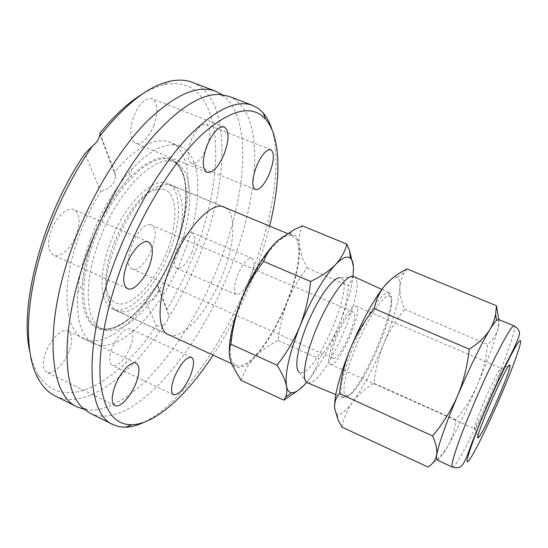 <?xml version="1.0" encoding="UTF-8"?>
<svg xmlns="http://www.w3.org/2000/svg" width="548" height="548" viewBox="0 0 548 548"><rect width="100%" height="100%" fill="white"/><g stroke="black" fill="none" stroke-linecap="round" stroke-linejoin="round"><path stroke-width="0.41" stroke-dasharray="2.74 2.06" d="M222.098 94.667L224.132 96.215C252.607 120.32 246.312 194.93 219.645 262.424C189.779 340.698 130.034 414.918 86.851 409.842L84.33 409.397M169.812 251.121C156.618 286.72 128.472 316.819 112.6 308.997C99.935 304.03 98.126 274.521 110.374 242.565C124.204 204.555 153.234 176.066 167.517 183.553C181.641 189.101 181.785 220.577 169.812 251.121M225.44 207.733C236.592 214.124 234.674 244.387 222.831 274.206C209.569 309.058 183.964 339.774 169.668 335.15M69.24 350.891C64.527 364.016 52.704 375.538 46.847 372.277C42.593 369.462 42.21 362.872 45.69 352.508C50.498 339.048 62.458 327.773 68.068 330.992C72.398 333.917 72.788 340.548 69.24 350.891M130.547 346.679C124.636 359.933 118.58 366.242 112.381 365.619C108.963 363.269 108.894 357.378 112.162 347.946C118.183 334.54 124.238 328.197 130.321 328.91C133.781 331.348 133.856 337.273 130.547 346.679M192.163 251.765C187.08 263.424 181.97 268.972 176.833 268.41C173.36 265.958 173.38 259.642 176.881 249.47C182.052 237.695 187.163 232.112 192.211 232.736C195.725 235.298 195.711 241.641 192.163 251.765M250.724 277.096C245.552 288.954 240.716 294.756 236.209 294.502C233.284 292.276 233.674 286.015 237.366 275.713C242.627 263.725 247.463 257.896 251.888 258.218C254.841 260.56 254.45 266.855 250.724 277.096M206.849 147.323C201.904 158.886 196.794 164.304 191.505 163.578C187.149 160.516 186.991 152.899 191.033 140.726C196.047 129.047 201.164 123.595 206.363 124.362C210.781 127.588 210.939 135.24 206.849 147.323M153.988 125.273C148.398 138.397 142.24 144.398 135.507 143.275C129.821 139.507 129.184 130.671 133.602 116.765C139.288 103.51 145.439 97.462 152.056 98.626C157.845 102.606 158.488 111.484 153.988 125.273M76.46 234.38C71.658 247.854 60.184 258.519 53.574 255.19C47.895 251.553 47.101 243.353 51.183 230.585C56.067 216.789 67.678 206.363 74.042 209.617C79.837 213.425 80.638 221.68 76.46 234.38M178.175 252.327C161.023 298.427 124.581 338.452 102.921 329.286C85.714 323.601 82.515 284.398 99.113 240.942C117.889 189.149 157.406 151.57 175.853 162.667C194.232 171.065 193.739 212.706 178.175 252.327M90.297 239.627C101.236 211.11 115.107 187.567 131.904 168.989C151.193 148.981 167.304 141.446 180.224 146.391C203.226 155.481 202.637 205.87 184.018 253.128C163.626 307.914 119.765 356.015 93.92 343.548C81.522 337.41 76.131 320.464 77.748 292.714C79.124 276.274 83.303 258.581 90.297 239.627M192.485 82.371C231.873 98.167 229.119 180.861 200.157 254.005C191.43 276.5 180.895 297.715 168.551 317.648L168.496 314.586L158.735 289.002C158.372 296.139 154.255 300.53 146.398 302.188C125.91 330.437 100.77 346.863 84.043 338.87C64.274 331.026 60.287 285.419 79.46 234.832C85.221 219.412 92.29 204.986 100.661 191.56L84.94 153.536M158.735 289.002L157.714 284.912L166.996 267.486L174.894 249.169C193.423 202.013 193.567 151.584 170.086 142.302C155.036 136.747 136.568 146.611 114.696 171.894L100.161 133.705M269.589 226.084C265.355 243.017 259.841 260.101 253.046 277.336C241.949 305.387 228.632 331.321 213.104 355.131M271.993 129.671C282.282 163.311 272.246 221.276 250.683 275.843C225.16 341.103 181.95 403.917 143.898 422.309M90.276 413.336C131.424 432.338 198.705 351.898 230.845 267.266C260.279 193.581 265.506 111.08 229.03 96.359M143.117 93.544C150.577 89.118 157.619 86.159 164.249 84.673C223.413 72.507 228.557 168.989 194.828 252.162C187.074 272.205 177.792 291.235 166.982 309.25L157.714 284.912M168.496 314.586L166.982 309.25M146.398 302.188L156.228 325.964C117.587 383.518 62.26 415.432 37.744 373.681C34.339 367.797 31.729 360.618 29.921 352.138M156.228 325.964L163.749 325.135C130.554 376.051 85.563 410.719 55.204 395.985M163.749 325.135L166.907 321.758L168.551 317.648M114.696 171.894L115.655 176.114C114.827 183.655 109.833 188.8 100.661 191.56M291.92 235.441L296.406 239.086L298.434 245.299L298.872 253.977L297.769 264.657L295.208 276.822L291.331 289.94L286.323 303.469L280.384 316.86L273.76 329.588L266.705 341.13L259.499 350.987L252.45 358.707L245.86 363.879L240.058 366.16L235.962 365.653C226.071 361.762 229.249 329.053 244.435 293.817C259.512 258.533 281.679 232.277 291.92 235.441M122.314 312.024C138.466 311.976 161.16 285.296 173.326 254.224C185.642 223.2 185.847 191.423 171.825 185.45L166.887 184.484L161.331 185.375C131.931 191.204 94.092 277.665 109.744 303.215C111.552 306.949 113.943 309.504 116.923 310.874L122.314 312.024M120.389 304.01C135.233 304.243 156.317 279.446 167.222 250.751C178.299 222.091 177.552 193.389 163.879 189.45L155.42 189.841C128.746 195.383 94.996 272.493 109.025 295.845C111.628 301.167 115.416 303.887 120.389 304.01M277.391 240.894L277.733 240.579C282.069 236.695 285.864 234.476 289.132 233.907C294.872 233.167 298.27 237.003 299.318 245.401C300.489 259.779 296.482 278.679 287.303 302.112C277.788 325.457 266.945 343.856 254.772 357.303C248.998 363.406 243.908 366.831 239.503 367.571C236.38 368.03 233.914 366.9 232.105 364.18L230.407 360.303L229.283 351.748M333.944 358.543L333.129 358.461C326.334 357.152 346.199 310.456 352.953 311.915L353.46 312.018C359.995 313.709 341.267 358.289 333.944 358.543M150.447 224.838C138.534 221.084 120.265 265.225 132.164 268.917L133.568 269.287C145.878 271.459 162.982 229.05 151.337 225.112L150.447 224.838M475.13 428.557L474.671 428.748C471.232 429.557 497.721 368.523 500.893 368.352L501.29 368.729C502.174 373.126 479.123 425.844 475.13 428.557M331.588 364.338L330.513 364.235C321.977 362.653 346.994 303.948 355.344 306.044L355.933 306.174C364.057 308.36 340.822 363.762 331.588 364.338M307.044 382.607L299.372 372.27L301.818 372.599C318.717 370.907 355.762 281.103 340.705 277.843L340.178 277.726M353.885 276.624C368.79 282.275 327.848 380.291 309.709 382.874L307.414 382.785M388.32 292.536L388.977 292.701C401.89 296.516 360.927 394.17 345.13 397.677L342.904 397.595C337.794 395.3 343.103 370.064 355.255 342.021C367.338 313.949 382.614 291.57 388.32 292.536M347.809 395.635C362.735 392.437 401.917 298.742 389.251 296.112L388.758 296.016C383.353 295.208 368.955 316.429 357.536 342.932C346.062 369.421 340.959 393.306 345.726 395.54L347.809 395.635M436.996 459.984L438.736 459.272C440.893 457.333 444.065 452.703 448.257 445.394C457.244 429.454 466.965 409.274 477.424 384.86C487.768 360.461 494.639 341.637 498.05 328.396C499.365 322.957 499.516 319.97 498.509 319.45M334.588 407.767L334.623 408.178C334.931 411.569 335.883 413.555 337.486 414.13L340.281 413.959C343.582 412.623 347.733 408.603 352.734 401.903C363.338 387.21 373.633 367.927 383.627 344.034C393.382 320.107 398.807 301.229 399.896 287.405C400.163 281.891 399.307 278.569 397.321 277.446C395.834 276.678 393.772 277.288 391.142 279.268M241.031 380.312C243.942 371.777 248.525 364.105 254.772 357.303C261.314 350.645 269.13 345.028 278.233 340.445C279.521 327.252 282.549 314.47 287.303 302.112C292.358 289.878 298.982 278.542 307.175 268.116C302.989 260.238 300.366 252.669 299.318 245.401C298.571 238.25 299.605 231.736 302.428 225.851M278.233 340.445L318.963 358.666C317.08 366.591 313.264 374.14 307.531 381.319L298.845 389.895M307.175 268.116L348.596 285.638C347.24 299.146 344.11 312.168 339.191 324.697C333.972 337.089 327.225 348.412 318.963 358.666M353.378 266.362L353.474 268.02C353.508 274.973 351.885 280.85 348.596 285.638M306.654 382.353L307.531 381.319C318.868 367.208 329.423 348.336 339.191 324.697C346.706 306.072 351.323 289.954 353.056 276.35M498.851 319.587L498.05 328.396C496.262 334.869 492.775 340.226 487.597 344.459C486.131 358.467 482.74 371.934 477.424 384.86C471.78 397.643 464.492 409.281 455.573 419.782C455.128 428.687 452.689 437.229 448.257 445.394C443.483 453.422 436.735 460.628 428.015 467.026M341.897 427.084C343.733 417.761 347.343 409.37 352.734 401.903C358.426 394.587 365.523 388.388 374.037 383.305C375.401 369.763 378.6 356.673 383.627 344.034C388.97 331.526 395.964 319.964 404.623 309.346C401.328 301.681 399.752 294.365 399.896 287.405C400.266 281.473 402.116 276.076 405.431 271.205L407.041 268.917M374.037 383.305L455.573 419.782M404.623 309.346L487.597 344.459M174.648 250.751C157.468 297.002 120.759 337.095 98.811 327.827C81.392 322.06 78.008 282.658 94.64 239.031C113.457 187.032 153.303 149.405 171.997 160.646C190.601 169.161 190.245 211.007 174.648 250.751M93.174 238.592C102.435 214.432 114.217 194.403 128.527 178.504C153.07 154.426 170.627 151.193 181.203 168.791C189.93 185.895 186.635 218.789 174.476 250.532C161.085 285.412 137.582 317.326 116.477 327.088C95.441 336.958 79.426 320.539 82.447 283.775C83.659 269.719 87.235 254.656 93.174 238.592M452.395 467.081L453.936 466.273C459.601 460.772 477.15 425.686 491.878 391.156C506.318 357.549 517.059 326.834 514.175 325.95M224.132 96.215L221.776 95.832L219.782 94.475M86.851 409.842L84.967 408.376L82.618 407.822M168.366 334.664L112.6 308.997M114.909 405.554L46.847 372.277M173.517 394.793L112.381 365.619M236.209 294.502L176.833 268.41M255.361 189.553L191.505 163.578M206.966 172.394L135.507 143.275M127.581 288.645L53.574 255.19M102.921 329.286L98.811 327.827L104.668 329.081L111.477 328.266C113.265 327.937 117.025 326.224 122.752 323.135C142.014 310.826 162.215 281.768 174.237 250.491C184.334 223.447 187.793 200.136 184.621 180.573C182.97 170.654 176.12 162.701 175.579 162.914L171.997 160.646L175.853 162.667M77.748 292.714L82.447 283.775C83.673 269.712 87.255 254.649 93.187 238.586C102.442 214.453 114.224 194.424 128.527 178.504L131.904 168.989M93.92 343.548L84.043 338.87M164.249 84.673L169.846 81.268M37.744 373.681L39.045 380.1M180.224 146.391L170.086 142.302M115.655 176.114L99.983 135.041M148.453 242.011L74.042 209.617M224.269 126.951L152.056 98.626M270.808 149.727L206.363 124.362M251.888 258.218L192.211 232.736M191.54 357.296L130.321 328.91M136.157 363.208L68.068 330.992M224.201 207.11L167.517 183.553M292.824 235.743L287.337 233.462M222.878 206.671L171.825 185.45M232.105 364.18L232.133 365.057M132.164 268.917L333.129 358.461M330.513 364.235L474.671 428.748M475.082 428.598L478.082 435.996M340.705 277.843L353.501 276.466M388.977 292.701L381.826 289.419M389.251 296.112L388.847 292.646M337.486 414.13L337.986 419.672M235.962 365.653L231.544 363.619M167.147 333.985L116.923 310.874M109.025 295.845L109.744 303.215M155.42 189.841L161.331 185.375M289.132 233.907L293.838 229.824M151.337 225.112L353.46 312.018M355.933 306.174L501.125 368.325M501.29 368.729L508.756 365.906M343.034 397.656L335.773 394.629M345.726 395.54L342.904 397.595M397.321 277.446L405.431 271.205"/><path stroke-width="0.82" d="M84.33 409.397L77.46 406.993C48.813 395.594 42.641 325.348 73.727 242.97C91.406 195.424 119.032 149.967 146.186 122.17C174.442 94.763 197.609 84.454 215.672 91.249L222.098 94.667M169.668 335.15L168.366 334.664C157.18 330.396 157.016 301.133 169.681 268.691C184.087 230.133 211.727 200.335 224.201 207.11L225.44 207.733M136.055 382.901C131.116 396.225 119.937 408.418 114.909 405.554C111.278 403.027 111.306 396.505 115.005 385.984C120.053 372.304 131.349 360.358 136.157 363.208C139.843 365.845 139.809 372.414 136.055 382.901M190.704 374.894C184.703 388.388 178.977 395.026 173.517 394.793C170.627 392.69 170.901 386.854 174.339 377.291C180.463 363.632 186.19 356.967 191.54 357.296C194.465 359.502 194.184 365.365 190.704 374.894M269.869 172.545C264.821 184.32 259.985 189.985 255.361 189.553C251.69 186.752 251.998 179.175 256.293 166.839C261.423 154.94 266.26 149.234 270.808 149.727C274.514 152.7 274.199 160.304 269.869 172.545M224.413 153.44C218.686 166.832 212.871 173.147 206.966 172.394C202.137 168.948 202.089 160.167 206.822 146.049C212.651 132.506 218.467 126.143 224.269 126.951C229.167 130.623 229.215 139.452 224.413 153.44M149.179 266.568C144.124 280.268 133.294 291.57 127.581 288.645C122.725 285.357 122.485 277.226 126.869 264.252C132.013 250.196 142.966 239.127 148.453 242.011C153.392 245.483 153.632 253.669 149.179 266.568M213.104 355.131C187.019 394.978 155.817 424.084 131.856 424.693C114.539 425.063 104.058 410.781 100.435 381.84C97.811 352.748 105.545 308.969 122.574 263.807C142.418 211.309 173.442 161.502 201.486 134.924C230.592 109.258 251.957 104.017 265.581 119.211C281.384 137.226 281.165 179.888 269.589 226.084M143.898 422.309C137.466 425.392 131.369 427.036 125.615 427.228L119.06 426.666L113.011 424.59C86.529 414.309 82.954 344.541 114.799 261.273C132.938 213.234 160.338 166.955 186.69 138.37C214.063 110.148 236.072 99.167 252.717 105.428L258.348 108.47L263.204 112.902C266.965 117.258 269.897 122.848 271.993 129.671M252.717 105.428L229.03 96.359L219.782 94.475C201.39 93.742 179.401 107.463 153.817 135.637C129.191 163.893 104.812 206.027 88.516 249.559C60.657 323.169 61.205 388.895 82.618 407.822L90.276 413.336L113.011 424.59M77.46 406.993L55.204 395.985C48.847 392.868 43.463 387.573 39.045 380.1C22.906 354.001 24.653 294.509 48.087 231.551C59.835 200.006 74.61 171.524 92.427 146.111L84.94 153.536C42.504 215.296 18.701 306.325 29.921 352.138M100.161 133.705L99.942 133.137L99.976 135.041L99.188 136.897C124.649 104.641 148.2 86.098 169.846 81.268C178.34 79.446 185.882 79.816 192.485 82.371L215.672 91.249M99.188 136.897C98.202 140.404 95.948 143.473 92.427 146.111M99.942 133.137C114.655 115.121 129.047 101.921 143.117 93.544M486.768 406.965C472.636 439.626 463.361 467.697 468.533 460.909C472.123 457.868 488.816 423.981 500.612 396.211C512.784 368.174 523.374 338.452 520.066 340.74C518.442 339.157 500.447 374.668 486.768 406.965M230.407 360.303L232.133 365.057L241.031 380.312L283.871 400.177L285.494 397.184C286.892 394.149 287.221 390.443 286.481 386.066C285.248 380.072 282.076 373.113 276.973 365.194L230.927 344.26C228.92 348.864 228.749 354.214 230.407 360.303M353.056 276.35L353.474 268.02C353.309 263.115 352.275 259.827 350.357 258.163L348.473 257.231C345.274 256.546 340.918 259.046 335.403 264.732C341.315 258.266 345.124 251.402 346.843 244.141L349.603 250.833L353.378 266.362M478.671 437.27L478.616 437.318C471.609 445.195 505.859 365.324 509.695 364.927L510.099 365.406C510.757 370.88 483.336 433.584 478.671 437.27M307.414 382.785L307.044 382.607C300.962 379.757 305.469 353.796 317.744 325.457C329.944 297.084 346.226 274.918 352.946 276.329L353.885 276.624M514.175 325.95L513.914 325.923C510.955 324.971 491.57 362.153 474.198 403.068C458.95 438.708 449.593 466.807 452.395 467.081C456.573 468.348 459.765 467.821 461.978 465.485C464.156 463.211 467.423 455.751 471.787 443.113L486.439 407.061C493.419 390.875 501.187 373.948 506.393 363.221C513.442 350.001 517.798 340.438 519.477 334.533C519.936 331.252 518.168 328.389 514.175 325.95L498.509 319.45L496.543 320.395C494.974 321.868 492.782 324.896 489.974 329.471L492.714 324.183L494.625 318.724L495.625 314.264L496.447 305.729L498.851 319.587M391.142 279.268L384.936 285.481C373.695 299.427 362.18 320.436 350.391 348.521C344.665 363.036 341.027 378.065 339.479 393.608C335.883 397.663 334.259 402.52 334.623 408.178L337.986 419.672L341.897 427.084L428.015 467.026C431.598 464.779 434.174 461.875 435.742 458.306L436.64 455.046L436.352 457.888L436.996 459.984L452.395 467.081M229.283 351.748C229.194 338.342 233.153 321.224 241.161 300.393C252.231 273.39 264.307 253.553 277.391 240.894M346.843 244.141L302.428 225.851L293.838 229.824L277.733 240.579C271.212 246.648 266.499 253.601 263.609 261.43C254.347 273.397 246.86 286.385 241.161 300.393C235.791 314.538 232.379 329.163 230.927 344.26M298.845 389.895L283.871 400.177M263.609 261.43L310.558 281.46C320.854 276.644 329.136 271.068 335.403 264.732C323.252 278.035 311.415 298.55 299.893 326.272C305.469 311.901 309.024 296.961 310.558 281.46M276.973 365.194C286.33 353.453 293.968 340.479 299.893 326.272C289.207 353.837 284.734 373.77 286.481 386.066C287.275 390.162 288.94 392.382 291.461 392.711C295.358 393.026 300.42 389.573 306.654 382.353M340.178 277.726C333.883 276.535 319.244 296.173 308.476 321.238C297.633 346.274 293.783 369.455 299.372 372.27M489.974 329.471C480.774 344.829 469.985 366.92 457.601 395.752C445.675 424.234 438.695 443.996 436.64 455.046C437.359 449.716 435.996 443.339 432.55 435.927C442.77 423.864 451.12 410.479 457.601 395.752C463.697 380.86 467.588 365.324 469.273 349.158C478.363 343.411 485.261 336.849 489.974 329.471M496.447 305.729L407.041 268.917C398.129 273.342 390.758 278.857 384.936 285.481C379.449 292.248 375.907 299.975 374.305 308.647C364.441 320.868 356.467 334.157 350.391 348.521C339.465 375.969 334.198 395.718 334.588 407.767M432.55 435.927L339.479 393.608M469.273 349.158L374.305 308.647M265.581 119.211L263.204 112.902M131.856 424.693L125.615 427.228M287.337 233.462L222.878 206.671M478.082 435.996L478.616 437.318M381.826 289.419L353.727 276.548M496.543 320.395L495.625 314.264M231.544 363.619L167.147 333.985M291.461 392.711L285.494 397.184M350.357 258.163L349.603 250.833M508.756 365.906L510.099 365.406M335.773 394.629L307.257 382.716M436.352 457.888L435.742 458.306"/></g></svg>
